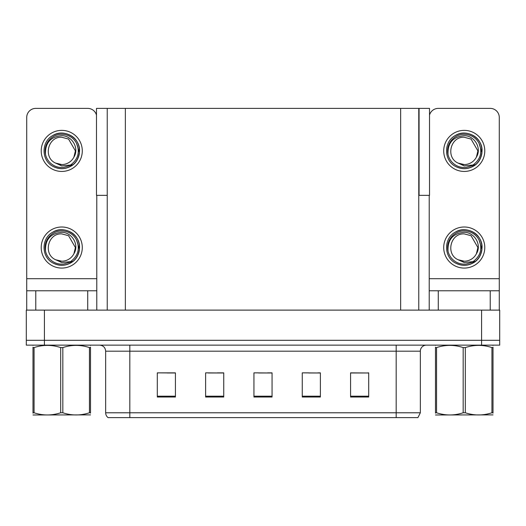 <?xml version="1.0" encoding="UTF-8"?>
<svg xmlns="http://www.w3.org/2000/svg" width="526" height="526" viewBox="0 0 526 526"><rect width="100%" height="100%" fill="white"/><g stroke="black" fill="none" stroke-linecap="round" stroke-linejoin="round"><path stroke-width="0.79" d="M418.768 195.356L429.518 195.356L429.518 108.382L418.768 108.382L418.768 310.11M418.768 108.382L96.482 108.382L96.482 195.356L107.232 195.356M419.071 195.356L419.071 108.382M44.421 345.141L499.7 345.141L499.7 340.309L26.3 340.309L26.3 310.11L44.421 310.11L44.421 340.309L26.3 340.309L26.3 345.141L44.421 345.141L44.421 340.309L499.7 340.309L499.7 310.11L44.421 310.11M107.232 108.382L107.232 310.11M350.579 372.987L368.7 372.987L350.579 372.862L350.579 397.025L368.7 397.025L368.7 372.862L367.97 372.987M308.723 372.987L320.38 372.987L302.259 372.862L308.723 372.862L302.259 372.862L302.259 397.025L320.38 397.025L320.38 372.862L317.783 372.987M158.148 372.987L157.3 372.862L158.148 372.862L157.3 372.862L157.3 397.025L175.421 397.025L175.421 372.862L157.3 372.862L175.421 372.987M208.342 372.987L223.741 372.987L205.62 372.862L208.342 372.862L205.62 372.862L205.62 397.025L223.741 397.025L223.741 372.862L217.402 372.987M258.529 372.987L272.06 372.987L253.94 372.862L258.529 372.862L253.94 372.862L253.94 397.025L272.06 397.025L272.06 372.862L267.589 372.987M358.91 372.987L351.243 372.987M174.882 372.987L167.209 372.987M368.7 372.862L367.97 372.862L368.7 372.862M223.741 372.862L217.402 372.862L223.741 372.862M320.38 372.862L317.783 372.862L320.38 372.862M272.06 372.862L267.589 372.862L272.06 372.862M420.34 412.785L417.92 417.618L396.177 417.618L396.177 412.785L420.34 412.785L420.34 351.184A6.042 6.042 0 0 1 426.376 345.141M105.66 412.785L129.823 412.785L129.823 417.618L396.177 417.618L108.08 417.618A6.042 6.042 0 0 1 105.66 412.785L105.66 351.184C105.305 347.515 103.293 345.497 99.624 345.141M87.724 310.11L87.724 290.786L35.781 290.786L35.781 310.11M96.482 115.122A9.06 9.06 0 0 0 87.724 108.382L35.781 108.382A9.06 9.06 0 0 0 26.721 117.443L26.721 278.701L96.784 278.701L96.784 310.11M96.784 195.356L96.784 278.701M26.721 310.11L26.721 290.786L35.781 290.786M87.724 290.786L96.784 290.786M26.721 290.786L26.721 278.701M490.219 310.11L490.219 290.786L438.276 290.786L438.276 310.11M429.216 195.356L429.216 278.701L499.279 278.701L499.279 117.443A9.06 9.06 0 0 0 490.219 108.382L438.276 108.382A9.06 9.06 0 0 0 429.518 115.122M429.216 310.11L429.216 290.786L438.276 290.786M490.219 290.786L499.279 290.786L499.279 310.11M499.279 278.701L499.279 290.786M429.216 290.786L429.216 278.701M61.752 268.076A20.534 20.534 0 0 0 82.286 247.536A20.534 20.534 0 0 0 61.752 227.002A20.534 20.534 0 0 0 41.219 247.536A20.534 20.534 0 0 0 61.752 268.076M61.752 261.192A13.656 13.656 0 0 0 73.91 253.749L75.409 247.536L68.577 235.714L61.752 233.886C47.827 233.057 42.928 254.295 55.624 259.739A13.656 13.656 0 0 0 61.752 261.192L55.624 259.739L61.752 262.546L70.523 261.646C78.118 255.958 80.13 248.752 76.566 240.027A16.608 16.608 0 0 0 45.144 247.536A16.608 16.608 0 0 0 63.672 264.039L73.167 261.205C66.835 265.998 60.063 266.583 52.85 262.961C41.146 256.898 41.146 238.173 52.85 232.117C58.787 228.968 64.724 228.968 70.655 232.117C82.358 238.173 82.358 256.898 70.655 262.961C64.724 266.11 58.787 266.11 52.85 262.961C41.146 256.898 41.146 238.173 52.85 232.117C58.787 228.968 64.724 228.968 70.655 232.117C82.358 238.173 82.358 256.898 70.655 262.961C64.724 266.11 58.787 266.11 52.85 262.961C41.146 256.898 41.146 238.173 52.85 232.117C58.787 228.968 64.724 228.968 70.655 232.117C82.358 238.173 82.358 256.898 70.655 262.961C64.724 266.11 58.787 266.11 52.85 262.961C41.146 256.898 41.146 238.173 52.85 232.117C63.948 225.01 80.169 234.372 79.557 247.536C78.683 257.641 73.278 263.552 63.33 265.275M45.532 251.112C44.993 239.672 50.404 233.399 61.752 232.308C72.055 232.301 79.525 244.879 73.91 253.749L75.409 247.536L68.577 235.714L61.752 233.886M76.566 240.027L79.459 249.423C78.887 254.17 76.789 258.102 73.167 261.205M89.446 347.581L90.518 347.581C90.518 344.655 90.518 344.655 90.518 347.581L90.518 412.765C90.518 415.685 90.518 415.685 90.518 412.765L89.446 412.765L89.446 347.581C80.609 344.661 71.733 344.661 62.824 347.581L60.687 347.581C51.844 344.661 42.968 344.661 34.058 347.581L32.987 347.581C32.987 344.655 32.987 344.655 32.987 347.581L32.987 347.186M493.013 414.889L435.482 414.988M493.013 413.16L493.013 412.765C493.013 415.685 493.013 415.685 493.013 412.765L491.942 412.765L491.942 347.581C483.105 344.661 474.228 344.661 465.313 347.581L463.176 347.581C454.339 344.661 445.463 344.661 436.554 347.581L435.482 347.581C435.482 344.655 435.482 344.655 435.482 347.581L435.482 347.186M465.313 347.581L465.313 412.765C474.156 415.685 483.032 415.685 491.942 412.765M465.313 412.765L463.176 412.765L463.176 347.581M493.013 347.193L493.013 347.581C493.013 344.655 493.013 344.655 493.013 347.581L491.942 347.581M493.013 345.424L492.632 345.141M493.013 347.581L493.013 412.765L493.013 347.581M436.554 347.581L436.554 412.765L435.482 412.765L435.482 347.581M436.554 412.765C445.39 415.685 454.267 415.685 463.176 412.765M435.482 412.765C435.482 415.685 435.482 415.685 435.482 412.765L435.482 413.16M90.518 414.889L32.987 414.988M90.518 413.16L90.518 347.193M62.824 347.581L62.824 412.765C71.661 415.685 80.537 415.685 89.446 412.765M62.824 412.765L60.687 412.765L60.687 347.581M90.518 345.424L90.143 345.141M34.058 347.581L34.058 412.765L32.987 412.765L32.987 347.581M34.058 412.765C42.895 415.685 51.772 415.685 60.687 412.765M32.987 412.765C32.987 415.685 32.987 415.685 32.987 412.765L32.987 413.16M61.752 171.437A20.534 20.534 0 0 0 82.286 150.903A20.534 20.534 0 0 0 61.752 130.369A20.534 20.534 0 0 0 41.219 150.903A20.534 20.534 0 0 0 61.752 171.437M61.752 164.553A13.656 13.656 0 0 0 73.91 157.116L75.409 150.903L68.577 139.074L61.752 137.247C47.827 136.425 42.928 157.655 55.624 163.099A13.656 13.656 0 0 0 61.752 164.553L55.624 163.099L61.752 165.914L70.523 165.006C78.118 159.319 80.13 152.113 76.566 143.388A16.608 16.608 0 0 0 45.144 150.903A16.608 16.608 0 0 0 63.672 167.399L73.167 164.572C66.835 169.365 60.063 169.944 52.85 166.321C41.146 160.266 41.146 141.54 52.85 135.484C58.787 132.335 64.724 132.335 70.655 135.484C82.358 141.54 82.358 160.266 70.655 166.321C64.724 169.471 58.787 169.471 52.85 166.321C41.146 160.266 41.146 141.54 52.85 135.484C58.787 132.335 64.724 132.335 70.655 135.484C82.358 141.54 82.358 160.266 70.655 166.321C64.724 169.471 58.787 169.471 52.85 166.321C41.146 160.266 41.146 141.54 52.85 135.484C58.787 132.335 64.724 132.335 70.655 135.484C82.358 141.54 82.358 160.266 70.655 166.321C64.724 169.471 58.787 169.471 52.85 166.321C41.146 160.266 41.146 141.54 52.85 135.484C63.948 128.37 80.169 137.733 79.557 150.903C78.683 161.009 73.278 166.92 63.33 168.636M45.532 154.48C44.993 143.033 50.404 136.767 61.752 135.669C72.055 135.662 79.525 148.24 73.91 157.116L75.409 150.903L68.577 139.074L61.752 137.247M76.566 143.388L79.459 152.783C78.887 157.53 76.789 161.462 73.167 164.572M464.248 268.076A20.534 20.534 0 0 0 484.781 247.536A20.534 20.534 0 0 0 464.248 227.002A20.534 20.534 0 0 0 443.714 247.536A20.534 20.534 0 0 0 464.248 268.076M448.027 251.112C447.488 239.672 452.893 233.399 464.248 232.308C474.551 232.301 482.02 244.879 476.405 253.749A13.656 13.656 0 0 1 464.248 261.192L458.113 259.739A13.656 13.656 0 0 0 464.248 261.192L458.12 259.739L464.248 262.546L473.012 261.646C480.606 255.958 482.625 248.752 479.061 240.027A16.608 16.608 0 0 0 447.639 247.536A16.608 16.608 0 0 0 466.167 264.039L475.655 261.205C469.323 265.998 462.558 266.583 455.345 262.961C443.642 256.898 443.642 238.173 455.345 232.117C461.276 228.968 467.213 228.968 473.15 232.117C484.854 238.173 484.854 256.898 473.15 262.961C467.213 266.11 461.276 266.11 455.345 262.961C443.642 256.898 443.642 238.173 455.345 232.117C461.276 228.968 467.213 228.968 473.15 232.117C484.854 238.173 484.854 256.898 473.15 262.961C467.213 266.11 461.276 266.11 455.345 262.961C443.642 256.898 443.642 238.173 455.345 232.117C461.276 228.968 467.213 228.968 473.15 232.117C484.854 238.173 484.854 256.898 473.15 262.961C467.213 266.11 461.276 266.11 455.345 262.961C443.642 256.898 443.642 238.173 455.345 232.117C466.444 225.01 482.658 234.372 482.053 247.536C481.178 257.641 475.767 263.552 465.826 265.275M458.12 259.739C445.417 254.295 450.315 233.057 464.248 233.886L471.072 235.714L477.897 247.536L476.405 253.749L477.897 247.536L471.072 235.714L464.248 233.886M479.061 240.027L481.954 249.423C481.375 254.17 479.278 258.102 475.655 261.205M464.248 171.437A20.534 20.534 0 0 0 484.781 150.903A20.534 20.534 0 0 0 464.248 130.369A20.534 20.534 0 0 0 443.714 150.903A20.534 20.534 0 0 0 464.248 171.437M448.027 154.48C447.488 143.033 452.893 136.767 464.248 135.669C474.551 135.662 482.02 148.24 476.405 157.116A13.656 13.656 0 0 1 464.248 164.553L458.113 163.099A13.656 13.656 0 0 0 464.248 164.553L458.12 163.099L464.248 165.914L473.012 165.006C480.606 159.319 482.625 152.113 479.061 143.388A16.608 16.608 0 0 0 447.639 150.903A16.608 16.608 0 0 0 466.167 167.399L475.655 164.572C469.323 169.365 462.558 169.944 455.345 166.321C443.642 160.266 443.642 141.54 455.345 135.484C461.276 132.335 467.213 132.335 473.15 135.484C484.854 141.54 484.854 160.266 473.15 166.321C467.213 169.471 461.276 169.471 455.345 166.321C443.642 160.266 443.642 141.54 455.345 135.484C461.276 132.335 467.213 132.335 473.15 135.484C484.854 141.54 484.854 160.266 473.15 166.321C467.213 169.471 461.276 169.471 455.345 166.321C443.642 160.266 443.642 141.54 455.345 135.484C461.276 132.335 467.213 132.335 473.15 135.484C484.854 141.54 484.854 160.266 473.15 166.321C467.213 169.471 461.276 169.471 455.345 166.321C443.642 160.266 443.642 141.54 455.345 135.484C466.444 128.37 482.658 137.733 482.053 150.903C481.178 161.009 475.767 166.92 465.826 168.636M458.12 163.099C445.417 157.655 450.315 136.425 464.248 137.247L471.072 139.074L477.897 150.903L476.405 157.116L477.897 150.903L471.072 139.074L464.248 137.247M479.061 143.388L481.954 152.783C481.375 157.53 479.278 161.462 475.655 164.572M481.579 310.11L481.579 345.141M125.352 108.382L125.352 310.11M400.648 108.382L400.648 310.11M396.177 345.141L396.177 351.184L105.66 351.184M420.34 351.184L396.177 351.184L396.177 412.785L129.823 412.785L129.823 345.141M272.06 396.183L253.94 396.183M223.741 396.183L205.62 396.183M175.421 396.183L157.3 396.183M320.38 396.183L302.259 396.183M368.7 396.183L350.579 396.183M435.857 345.141L435.482 345.358M33.368 345.141L32.987 345.358"/></g></svg>
